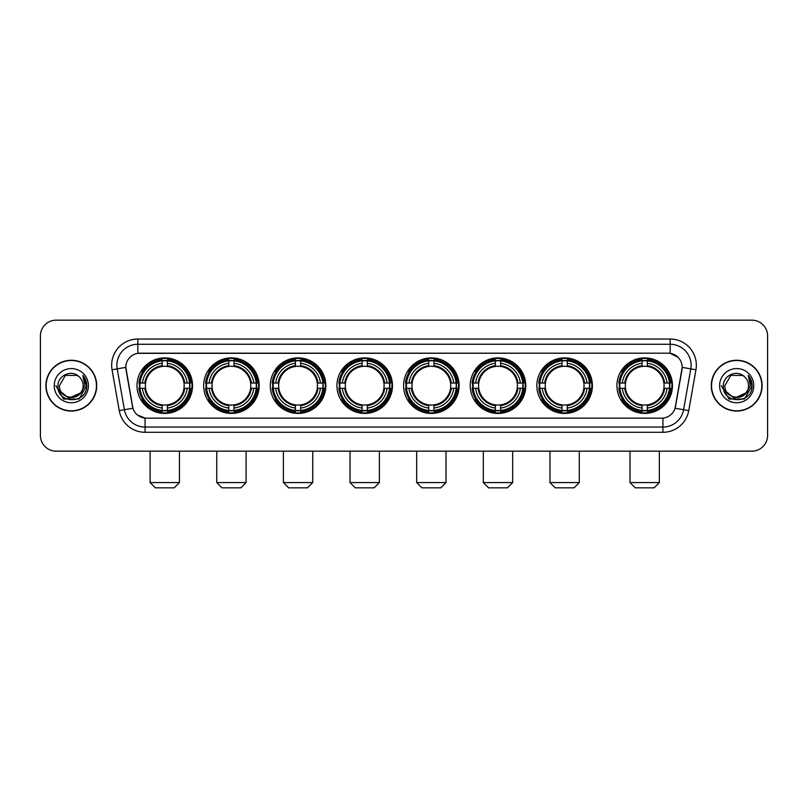 <?xml version="1.0" encoding="UTF-8"?>
<svg xmlns="http://www.w3.org/2000/svg" width="808" height="808" viewBox="0 0 808 808"><rect width="100%" height="100%" fill="white"/><g stroke="black" fill="none" stroke-linecap="round" stroke-linejoin="round"><path stroke-width="1.21" d="M403.586 385.658A27.765 27.765 0 0 0 431.351 413.433A27.765 27.765 0 0 0 459.116 385.658A27.765 27.765 0 0 0 431.351 357.894A27.765 27.765 0 0 0 403.586 385.658M203.656 385.658A27.765 27.765 0 0 0 231.421 413.433A27.765 27.765 0 0 0 259.186 385.658A27.765 27.765 0 0 0 231.421 357.894A27.765 27.765 0 0 0 203.656 385.658M270.296 385.658A27.765 27.765 0 0 0 298.061 413.433A27.765 27.765 0 0 0 325.836 385.658A27.765 27.765 0 0 0 298.061 357.894A27.765 27.765 0 0 0 270.296 385.658M336.936 385.658A27.765 27.765 0 0 0 364.711 413.433A27.765 27.765 0 0 0 392.476 385.658A27.765 27.765 0 0 0 364.711 357.894A27.765 27.765 0 0 0 336.936 385.658M470.226 385.658A27.765 27.765 0 0 0 497.991 413.433A27.765 27.765 0 0 0 525.755 385.658A27.765 27.765 0 0 0 497.991 357.894A27.765 27.765 0 0 0 470.226 385.658M536.865 385.658A27.765 27.765 0 0 0 564.63 413.433A27.765 27.765 0 0 0 592.405 385.658A27.765 27.765 0 0 0 564.63 357.894A27.765 27.765 0 0 0 536.865 385.658M616.918 385.658A27.765 27.765 0 0 0 644.693 413.433A27.765 27.765 0 0 0 672.458 385.658A27.765 27.765 0 0 0 644.693 357.894A27.765 27.765 0 0 0 616.918 385.658M137.007 385.658A27.765 27.765 0 0 0 164.781 413.433A27.765 27.765 0 0 0 192.546 385.658A27.765 27.765 0 0 0 164.781 357.894A27.765 27.765 0 0 0 137.007 385.658M119.261 410.646L112.049 369.781A26.199 26.199 0 0 1 137.845 339.037L670.155 339.037A26.199 26.199 0 0 1 695.951 369.781L688.739 410.646A26.199 26.199 0 0 1 662.944 432.29L145.056 432.29A26.199 26.199 0 0 1 119.261 410.646L124.412 409.737L117.21 368.872A20.957 20.957 0 0 1 137.845 344.269L670.155 344.269A20.957 20.957 0 0 1 690.79 368.872L683.588 409.737A20.957 20.957 0 0 1 662.944 427.048L145.056 427.048A20.957 20.957 0 0 1 124.412 409.737L132.916 408.232L125.796 367.357A14.15 14.15 0 0 0 126.018 369.781L132.482 406.454A14.15 14.15 0 0 0 146.41 418.15L661.59 418.15A14.15 14.15 0 0 0 675.518 406.454L681.982 369.781A14.15 14.15 0 0 0 668.054 353.177L139.946 353.177A14.15 14.15 0 0 0 125.796 367.327L125.957 365.226M139.501 388.284A25.412 25.412 0 0 1 139.501 383.043M619.413 388.284A25.412 25.412 0 0 1 619.413 383.043M539.36 388.284A25.412 25.412 0 0 1 539.36 383.043M472.72 388.284A25.412 25.412 0 0 1 472.72 383.043M339.431 388.284A25.412 25.412 0 0 1 339.431 383.043M272.791 388.284A25.412 25.412 0 0 1 272.791 383.043M206.151 388.284A25.412 25.412 0 0 1 206.151 383.043M406.071 388.284A25.412 25.412 0 0 1 406.071 383.043M45.905 385.658A25.412 25.412 0 0 0 71.316 411.07A25.412 25.412 0 0 0 96.718 385.658A25.412 25.412 0 0 0 71.316 360.257A25.412 25.412 0 0 0 45.905 385.658M711.282 385.658A25.412 25.412 0 0 0 736.684 411.07A25.412 25.412 0 0 0 762.096 385.658A25.412 25.412 0 0 0 736.684 360.257A25.412 25.412 0 0 0 711.282 385.658M137.845 339.037L137.845 353.338L668.054 353.177L670.155 353.338L678.053 357.318M661.59 418.15L146.41 418.15M145.056 432.29L145.056 418.079L137.501 414.989M695.951 369.781L682.205 367.357L675.084 408.232L688.739 410.646M767.6 335.886A15.716 15.716 0 0 0 751.884 320.17L56.116 320.17A15.716 15.716 0 0 0 40.4 335.886L40.4 435.431A15.716 15.716 0 0 0 56.116 451.157L751.884 451.157A15.716 15.716 0 0 0 767.6 435.431L767.6 335.886L767.6 435.431M40.4 335.886L40.4 435.431M751.884 320.17L56.116 320.17M56.116 451.157L751.884 451.157M96.455 385.658A25.149 25.149 0 0 0 71.316 360.519A25.149 25.149 0 0 0 46.167 385.658A25.149 25.149 0 0 0 71.316 410.807A25.149 25.149 0 0 0 96.455 385.658M81.143 392.637L68.791 398.233L58.307 389.506M83.153 385.658C83.88 400.94 58.742 400.94 59.469 385.658L65.387 375.407L77.235 375.407L79.073 376.72C71.801 369.104 57.812 375.377 57.944 385.658C56.61 403.939 86.244 404.424 86.729 386.547L86.749 385.658C86.709 381.78 85.416 378.366 82.881 375.427L84.921 385.658L80.386 393.274A11.837 11.837 0 0 0 83.153 385.658C83.88 400.94 58.742 400.94 59.469 385.658L65.387 375.407L77.235 375.407L79.073 376.72L77.235 375.407L65.387 375.407L59.469 385.658C58.742 400.94 83.88 400.94 83.153 385.658A11.837 11.837 0 0 0 79.073 376.72M80.386 393.274C74.104 401.768 58.853 396.334 59.469 385.658M54.227 385.658A17.079 17.079 0 0 0 71.316 402.748A17.079 17.079 0 0 0 88.395 385.658A17.079 17.079 0 0 0 71.316 368.579A17.079 17.079 0 0 0 54.227 385.658M82.881 375.427L86.749 386.113L86.032 380.982L86.749 386.113L86.032 380.982L86.749 386.113L82.992 375.558L86.749 386.113L82.992 375.558L86.749 385.658L79.032 399.041L63.59 399.041L55.873 385.658M82.992 375.558L86.749 386.123M761.833 385.658A25.149 25.149 0 0 0 736.684 360.519A25.149 25.149 0 0 0 711.545 385.658A25.149 25.149 0 0 0 736.684 410.807A25.149 25.149 0 0 0 761.833 385.658M746.521 392.637L734.169 398.233L723.685 389.506M748.531 385.658C749.258 400.94 724.12 400.94 724.847 385.658L730.765 375.407L742.613 375.407L744.441 376.72C737.179 369.104 723.19 375.377 723.322 385.658C721.988 403.939 751.622 404.424 752.107 386.547L752.127 385.658C752.086 381.78 750.794 378.366 748.259 375.427L750.299 385.658L745.764 393.274A11.837 11.837 0 0 0 748.531 385.658C749.258 400.94 724.12 400.94 724.847 385.658L730.765 375.407L742.613 375.407L744.441 376.72L742.613 375.407L730.765 375.407L724.847 385.658C724.12 400.94 749.258 400.94 748.531 385.658A11.837 11.837 0 0 0 744.441 376.72M745.764 393.274C739.482 401.768 724.231 396.334 724.847 385.658M719.605 385.658A17.079 17.079 0 0 0 736.684 402.748A17.079 17.079 0 0 0 753.773 385.658A17.079 17.079 0 0 0 736.684 368.579A17.079 17.079 0 0 0 719.605 385.658M748.259 375.427L752.127 386.113L751.41 380.982L752.127 386.113L751.41 380.982L752.127 386.113L748.37 375.558L752.127 386.113L748.37 375.558L752.127 385.658L744.41 399.041L728.967 399.041L721.251 385.658M748.37 375.558L752.127 386.123M174.205 487.83L155.348 487.83L150.106 482.588L179.447 482.588L174.205 487.83M167.397 410.464L167.397 411.514A25.987 25.987 0 0 0 190.637 388.284L189.577 388.284A24.937 24.937 0 0 1 167.397 410.464L167.397 408.04A22.533 22.533 0 0 0 187.153 388.284L183.982 388.284A19.382 19.382 0 0 0 167.397 366.458L167.397 360.863A24.937 24.937 0 0 1 189.577 383.043L190.637 383.043A25.987 25.987 0 0 0 167.397 359.812L167.397 360.863M139.976 388.284L138.925 388.284A25.987 25.987 0 0 0 162.156 411.514L162.156 410.464A24.937 24.937 0 0 1 139.976 388.284L142.4 388.284A22.533 22.533 0 0 0 162.156 408.04L162.156 404.869A19.382 19.382 0 0 0 183.982 388.284L184.759 388.284A20.149 20.149 0 0 1 167.397 405.646L167.397 408.04M162.156 360.863L162.156 359.812A25.987 25.987 0 0 0 138.925 383.043L139.976 383.043A24.937 24.937 0 0 1 162.156 360.863L162.156 363.287A22.533 22.533 0 0 0 142.4 383.043L145.571 383.043A19.382 19.382 0 0 0 162.156 404.869L162.156 405.646A20.149 20.149 0 0 1 144.794 388.284L142.4 388.284M140.026 388.284A24.886 24.886 0 0 1 140.026 383.043M167.397 360.913A24.886 24.886 0 0 0 162.156 360.913M189.526 383.043A24.886 24.886 0 0 1 189.526 388.284M189.577 383.043L187.153 383.043A22.533 22.533 0 0 0 167.397 363.287M187.153 388.284L189.577 388.284M162.156 408.04L162.156 410.464M183.982 383.043L187.153 383.043M167.397 404.899L167.397 405.646M162.156 404.869A19.382 19.382 0 0 1 145.571 388.284L144.794 388.284M167.397 410.413A24.886 24.886 0 0 1 162.156 410.413M142.4 383.043L139.976 383.043M162.156 366.418L162.156 363.287M167.397 366.458A19.382 19.382 0 0 0 145.571 383.043L144.794 383.043A20.149 20.149 0 0 1 162.156 365.681M167.397 366.428L167.397 365.681A20.149 20.149 0 0 1 184.759 383.043M142.976 371.518L141.491 371.518A27.24 27.24 0 0 1 192.021 385.658A27.24 27.24 0 0 1 141.491 399.809L142.976 399.809M240.855 487.83L221.988 487.83L216.756 482.588L246.087 482.588L240.855 487.83M234.037 410.464L234.037 411.514A25.987 25.987 0 0 0 257.277 388.284L256.217 388.284A24.937 24.937 0 0 1 234.037 410.464L234.037 408.04A22.533 22.533 0 0 0 253.793 388.284L250.632 388.284A19.382 19.382 0 0 0 234.037 366.458L234.037 360.863A24.937 24.937 0 0 1 256.217 383.043L257.277 383.043A25.987 25.987 0 0 0 234.037 359.812L234.037 360.863M206.616 388.284L205.565 388.284A25.987 25.987 0 0 0 228.805 411.514L228.805 410.464A24.937 24.937 0 0 1 206.616 388.284L209.05 388.284A22.533 22.533 0 0 0 228.805 408.04L228.805 404.869A19.382 19.382 0 0 0 250.632 388.284L251.399 388.284A20.149 20.149 0 0 1 234.037 405.646L234.037 408.04M228.805 360.863L228.805 359.812A25.987 25.987 0 0 0 205.565 383.043L206.616 383.043A24.937 24.937 0 0 1 228.805 360.863L228.805 363.287A22.533 22.533 0 0 0 209.05 383.043L212.211 383.043A19.382 19.382 0 0 0 228.805 404.869L228.805 405.646A20.149 20.149 0 0 1 211.444 388.284L209.05 388.284M206.676 388.284A24.886 24.886 0 0 1 206.676 383.043M234.037 360.913A24.886 24.886 0 0 0 228.805 360.913M256.166 383.043A24.886 24.886 0 0 1 256.166 388.284M256.217 383.043L253.793 383.043A22.533 22.533 0 0 0 234.037 363.287M253.793 388.284L256.217 388.284M228.805 408.04L228.805 410.464M250.632 383.043L253.793 383.043M234.037 404.899L234.037 405.646M228.805 404.869A19.382 19.382 0 0 1 212.211 388.284L211.444 388.284M234.037 410.413A24.886 24.886 0 0 1 228.805 410.413M209.05 383.043L206.616 383.043M228.805 366.418L228.805 363.287M234.037 366.458A19.382 19.382 0 0 0 212.211 383.043L211.444 383.043A20.149 20.149 0 0 1 228.805 365.681M234.037 366.428L234.037 365.681A20.149 20.149 0 0 1 251.399 383.043M209.626 371.518L208.141 371.518A27.24 27.24 0 0 1 258.661 385.658A27.24 27.24 0 0 1 208.141 399.809L209.626 399.809M307.495 487.83L288.638 487.83L283.396 482.588L312.736 482.588L307.495 487.83M300.687 410.464L300.687 411.514A25.987 25.987 0 0 0 323.917 388.284L322.867 388.284A24.937 24.937 0 0 1 300.687 410.464L300.687 408.04A22.533 22.533 0 0 0 320.443 388.284L317.271 388.284A19.382 19.382 0 0 0 300.687 366.458L300.687 360.863A24.937 24.937 0 0 1 322.867 383.043L323.917 383.043A25.987 25.987 0 0 0 300.687 359.812L300.687 360.863M273.266 388.284L272.205 388.284A25.987 25.987 0 0 0 295.445 411.514L295.445 410.464A24.937 24.937 0 0 1 273.266 388.284L275.69 388.284A22.533 22.533 0 0 0 295.445 408.04L295.445 404.869A19.382 19.382 0 0 0 317.271 388.284L318.049 388.284A20.149 20.149 0 0 1 300.687 405.646L300.687 408.04M295.445 360.863L295.445 359.812A25.987 25.987 0 0 0 272.205 383.043L273.266 383.043A24.937 24.937 0 0 1 295.445 360.863L295.445 363.287A22.533 22.533 0 0 0 275.69 383.043L278.861 383.043A19.382 19.382 0 0 0 295.445 404.869L295.445 405.646A20.149 20.149 0 0 1 278.083 388.284L275.69 388.284M273.316 388.284A24.886 24.886 0 0 1 273.316 383.043M300.687 360.913A24.886 24.886 0 0 0 295.445 360.913M322.816 383.043A24.886 24.886 0 0 1 322.816 388.284M322.867 383.043L320.443 383.043A22.533 22.533 0 0 0 300.687 363.287M320.443 388.284L322.867 388.284M295.445 408.04L295.445 410.464M317.271 383.043L320.443 383.043M300.687 404.899L300.687 405.646M295.445 404.869A19.382 19.382 0 0 1 278.861 388.284L278.083 388.284M300.687 410.413A24.886 24.886 0 0 1 295.445 410.413M275.69 383.043L273.266 383.043M295.445 366.418L295.445 363.287M300.687 366.458A19.382 19.382 0 0 0 278.861 383.043L278.083 383.043A20.149 20.149 0 0 1 295.445 365.681M300.687 366.428L300.687 365.681A20.149 20.149 0 0 1 318.049 383.043M276.265 371.518L274.781 371.518A27.24 27.24 0 0 1 325.311 385.658A27.24 27.24 0 0 1 274.781 399.809L276.265 399.809M374.134 487.83L355.278 487.83L350.036 482.588L379.376 482.588L374.134 487.83M367.327 410.464L367.327 411.514A25.987 25.987 0 0 0 390.557 388.284L389.506 388.284A24.937 24.937 0 0 1 367.327 410.464L367.327 408.04A22.533 22.533 0 0 0 387.082 388.284L383.911 388.284A19.382 19.382 0 0 0 367.327 366.458L367.327 360.863A24.937 24.937 0 0 1 389.506 383.043L390.557 383.043A25.987 25.987 0 0 0 367.327 359.812L367.327 360.863M339.905 388.284L338.855 388.284A25.987 25.987 0 0 0 362.085 411.514L362.085 410.464A24.937 24.937 0 0 1 339.905 388.284L342.329 388.284A22.533 22.533 0 0 0 362.085 408.04L362.085 404.869A19.382 19.382 0 0 0 383.911 388.284L384.689 388.284A20.149 20.149 0 0 1 367.327 405.646L367.327 408.04M362.085 360.863L362.085 359.812A25.987 25.987 0 0 0 338.855 383.043L339.905 383.043A24.937 24.937 0 0 1 362.085 360.863L362.085 363.287A22.533 22.533 0 0 0 342.329 383.043L345.501 383.043A19.382 19.382 0 0 0 362.085 404.869L362.085 405.646A20.149 20.149 0 0 1 344.723 388.284L342.329 388.284M339.956 388.284A24.886 24.886 0 0 1 339.956 383.043M367.327 360.913A24.886 24.886 0 0 0 362.085 360.913M389.456 383.043A24.886 24.886 0 0 1 389.456 388.284M389.506 383.043L387.082 383.043A22.533 22.533 0 0 0 367.327 363.287M387.082 388.284L389.506 388.284M362.085 408.04L362.085 410.464M383.911 383.043L387.082 383.043M367.327 404.899L367.327 405.646M362.085 404.869A19.382 19.382 0 0 1 345.501 388.284L344.723 388.284M367.327 410.413A24.886 24.886 0 0 1 362.085 410.413M342.329 383.043L339.905 383.043M362.085 366.418L362.085 363.287M367.327 366.458A19.382 19.382 0 0 0 345.501 383.043L344.723 383.043A20.149 20.149 0 0 1 362.085 365.681M367.327 366.428L367.327 365.681A20.149 20.149 0 0 1 384.689 383.043M342.905 371.518L341.42 371.518A27.24 27.24 0 0 1 391.951 385.658A27.24 27.24 0 0 1 341.42 399.809L342.905 399.809M440.774 487.83L421.917 487.83L416.675 482.588L446.016 482.588L440.774 487.83M433.967 410.464L433.967 411.514A25.987 25.987 0 0 0 457.207 388.284L456.146 388.284A24.937 24.937 0 0 1 433.967 410.464L433.967 408.04A22.533 22.533 0 0 0 453.722 388.284L450.551 388.284A19.382 19.382 0 0 0 433.967 366.458L433.967 360.863A24.937 24.937 0 0 1 456.146 383.043L457.207 383.043A25.987 25.987 0 0 0 433.967 359.812L433.967 360.863M406.545 388.284L405.495 388.284A25.987 25.987 0 0 0 428.725 411.514L428.725 410.464A24.937 24.937 0 0 1 406.545 388.284L408.969 388.284A22.533 22.533 0 0 0 428.725 408.04L428.725 404.869A19.382 19.382 0 0 0 450.551 388.284L451.329 388.284A20.149 20.149 0 0 1 433.967 405.646L433.967 408.04M428.725 360.863L428.725 359.812A25.987 25.987 0 0 0 405.495 383.043L406.545 383.043A24.937 24.937 0 0 1 428.725 360.863L428.725 363.287A22.533 22.533 0 0 0 408.969 383.043L412.141 383.043A19.382 19.382 0 0 0 428.725 404.869L428.725 405.646A20.149 20.149 0 0 1 411.363 388.284L408.969 388.284M406.596 388.284A24.886 24.886 0 0 1 406.596 383.043M433.967 360.913A24.886 24.886 0 0 0 428.725 360.913M456.096 383.043A24.886 24.886 0 0 1 456.096 388.284M456.146 383.043L453.722 383.043A22.533 22.533 0 0 0 433.967 363.287M453.722 388.284L456.146 388.284M428.725 408.04L428.725 410.464M450.551 383.043L453.722 383.043M433.967 404.899L433.967 405.646M428.725 404.869A19.382 19.382 0 0 1 412.141 388.284L411.363 388.284M433.967 410.413A24.886 24.886 0 0 1 428.725 410.413M408.969 383.043L406.545 383.043M428.725 366.418L428.725 363.287M433.967 366.458A19.382 19.382 0 0 0 412.141 383.043L411.363 383.043A20.149 20.149 0 0 1 428.725 365.681M433.967 366.428L433.967 365.681A20.149 20.149 0 0 1 451.329 383.043M409.545 371.518L408.06 371.518A27.24 27.24 0 0 1 458.591 385.658A27.24 27.24 0 0 1 408.06 399.809L409.545 399.809M507.424 487.83L488.557 487.83L483.325 482.588L512.666 482.588L507.424 487.83M500.606 410.464L500.606 411.514A25.987 25.987 0 0 0 523.847 388.284L522.796 388.284A24.937 24.937 0 0 1 500.606 410.464L500.606 408.04A22.533 22.533 0 0 0 520.362 388.284L517.201 388.284A19.382 19.382 0 0 0 500.606 366.458L500.606 360.863A24.937 24.937 0 0 1 522.796 383.043L523.847 383.043A25.987 25.987 0 0 0 500.606 359.812L500.606 360.863M473.195 388.284L472.135 388.284A25.987 25.987 0 0 0 495.375 411.514L495.375 410.464A24.937 24.937 0 0 1 473.195 388.284L475.619 388.284A22.533 22.533 0 0 0 495.375 408.04L495.375 404.869A19.382 19.382 0 0 0 517.201 388.284L517.968 388.284A20.149 20.149 0 0 1 500.606 405.646L500.606 408.04M495.375 360.863L495.375 359.812A25.987 25.987 0 0 0 472.135 383.043L473.195 383.043A24.937 24.937 0 0 1 495.375 360.863L495.375 363.287A22.533 22.533 0 0 0 475.619 383.043L478.78 383.043A19.382 19.382 0 0 0 495.375 404.869L495.375 405.646A20.149 20.149 0 0 1 478.013 388.284L475.619 388.284M473.246 388.284A24.886 24.886 0 0 1 473.246 383.043M500.606 360.913A24.886 24.886 0 0 0 495.375 360.913M522.736 383.043A24.886 24.886 0 0 1 522.736 388.284M522.796 383.043L520.362 383.043A22.533 22.533 0 0 0 500.606 363.287M520.362 388.284L522.796 388.284M495.375 408.04L495.375 410.464M517.201 383.043L520.362 383.043M500.606 404.899L500.606 405.646M495.375 404.869A19.382 19.382 0 0 1 478.78 388.284L478.013 388.284M500.606 410.413A24.886 24.886 0 0 1 495.375 410.413M475.619 383.043L473.195 383.043M495.375 366.418L495.375 363.287M500.606 366.458A19.382 19.382 0 0 0 478.78 383.043L478.013 383.043A20.149 20.149 0 0 1 495.375 365.681M500.606 366.428L500.606 365.681A20.149 20.149 0 0 1 517.968 383.043M476.195 371.518L474.71 371.518A27.24 27.24 0 0 1 525.23 385.658A27.24 27.24 0 0 1 474.71 399.809L476.195 399.809M574.064 487.83L555.207 487.83L549.965 482.588L579.306 482.588L574.064 487.83M567.256 410.464L567.256 411.514A25.987 25.987 0 0 0 590.486 388.284L589.436 388.284A24.937 24.937 0 0 1 567.256 410.464L567.256 408.04A22.533 22.533 0 0 0 587.012 388.284L583.841 388.284A19.382 19.382 0 0 0 567.256 366.458L567.256 360.863A24.937 24.937 0 0 1 589.436 383.043L590.486 383.043A25.987 25.987 0 0 0 567.256 359.812L567.256 360.863M539.835 388.284L538.785 388.284A25.987 25.987 0 0 0 562.014 411.514L562.014 410.464A24.937 24.937 0 0 1 539.835 388.284L542.259 388.284A22.533 22.533 0 0 0 562.014 408.04L562.014 404.869A19.382 19.382 0 0 0 583.841 388.284L584.618 388.284A20.149 20.149 0 0 1 567.256 405.646L567.256 408.04M562.014 360.863L562.014 359.812A25.987 25.987 0 0 0 538.785 383.043L539.835 383.043A24.937 24.937 0 0 1 562.014 360.863L562.014 363.287A22.533 22.533 0 0 0 542.259 383.043L545.43 383.043A19.382 19.382 0 0 0 562.014 404.869L562.014 405.646A20.149 20.149 0 0 1 544.653 388.284L542.259 388.284M539.885 388.284A24.886 24.886 0 0 1 539.885 383.043M567.256 360.913A24.886 24.886 0 0 0 562.014 360.913M589.385 383.043A24.886 24.886 0 0 1 589.385 388.284M589.436 383.043L587.012 383.043A22.533 22.533 0 0 0 567.256 363.287M587.012 388.284L589.436 388.284M562.014 408.04L562.014 410.464M583.841 383.043L587.012 383.043M567.256 404.899L567.256 405.646M562.014 404.869A19.382 19.382 0 0 1 545.43 388.284L544.653 388.284M567.256 410.413A24.886 24.886 0 0 1 562.014 410.413M542.259 383.043L539.835 383.043M562.014 366.418L562.014 363.287M567.256 366.458A19.382 19.382 0 0 0 545.43 383.043L544.653 383.043A20.149 20.149 0 0 1 562.014 365.681M567.256 366.428L567.256 365.681A20.149 20.149 0 0 1 584.618 383.043M542.835 371.518L541.35 371.518A27.24 27.24 0 0 1 591.88 385.658A27.24 27.24 0 0 1 541.35 399.809L542.835 399.809M654.116 487.83L635.26 487.83L630.018 482.588L659.358 482.588L654.116 487.83M647.309 410.464L647.309 411.514A25.987 25.987 0 0 0 670.539 388.284L669.489 388.284A24.937 24.937 0 0 1 647.309 410.464L647.309 408.04A22.533 22.533 0 0 0 667.065 388.284L663.893 388.284A19.382 19.382 0 0 0 647.309 366.458L647.309 360.863A24.937 24.937 0 0 1 669.489 383.043L670.539 383.043A25.987 25.987 0 0 0 647.309 359.812L647.309 360.863M619.888 388.284L618.837 388.284A25.987 25.987 0 0 0 642.067 411.514L642.067 410.464A24.937 24.937 0 0 1 619.888 388.284L622.312 388.284A22.533 22.533 0 0 0 642.067 408.04L642.067 404.869A19.382 19.382 0 0 0 663.893 388.284L664.671 388.284A20.149 20.149 0 0 1 647.309 405.646L647.309 408.04M642.067 360.863L642.067 359.812A25.987 25.987 0 0 0 618.837 383.043L619.888 383.043A24.937 24.937 0 0 1 642.067 360.863L642.067 363.287A22.533 22.533 0 0 0 622.312 383.043L625.483 383.043A19.382 19.382 0 0 0 642.067 404.869L642.067 405.646A20.149 20.149 0 0 1 624.705 388.284L622.312 388.284M619.938 388.284A24.886 24.886 0 0 1 619.938 383.043M647.309 360.913A24.886 24.886 0 0 0 642.067 360.913M669.438 383.043A24.886 24.886 0 0 1 669.438 388.284M669.489 383.043L667.065 383.043A22.533 22.533 0 0 0 647.309 363.287M667.065 388.284L669.489 388.284M642.067 408.04L642.067 410.464M663.893 383.043L667.065 383.043M647.309 404.899L647.309 405.646M642.067 404.869A19.382 19.382 0 0 1 625.483 388.284L624.705 388.284M647.309 410.413A24.886 24.886 0 0 1 642.067 410.413M622.312 383.043L619.888 383.043M642.067 366.418L642.067 363.287M647.309 366.458A19.382 19.382 0 0 0 625.483 383.043L624.705 383.043A20.149 20.149 0 0 1 642.067 365.681M647.309 366.428L647.309 365.681A20.149 20.149 0 0 1 664.671 383.043M622.887 371.518L621.403 371.518A27.24 27.24 0 0 1 671.933 385.658A27.24 27.24 0 0 1 621.403 399.809L622.887 399.809M670.155 339.037L670.155 353.338M112.049 369.781L117.21 368.872A20.957 20.957 0 0 1 116.887 365.226M117.21 368.872L125.796 367.357M662.944 418.079L662.944 432.29M167.397 404.869A19.382 19.382 0 0 0 183.982 388.284M162.156 410.646A25.119 25.119 0 0 0 167.397 410.646M189.759 388.284A25.119 25.119 0 0 0 189.759 383.043M167.397 360.681A25.119 25.119 0 0 0 162.156 360.681M234.037 404.869A19.382 19.382 0 0 0 250.632 388.284M228.805 410.646A25.119 25.119 0 0 0 234.037 410.646M256.409 388.284A25.119 25.119 0 0 0 256.409 383.043M234.037 360.681A25.119 25.119 0 0 0 228.805 360.681M300.687 404.869A19.382 19.382 0 0 0 317.271 388.284M295.445 410.646A25.119 25.119 0 0 0 300.687 410.646M323.049 388.284A25.119 25.119 0 0 0 323.049 383.043M300.687 360.681A25.119 25.119 0 0 0 295.445 360.681M367.327 404.869A19.382 19.382 0 0 0 383.911 388.284M362.085 410.646A25.119 25.119 0 0 0 367.327 410.646M389.688 388.284A25.119 25.119 0 0 0 389.688 383.043M367.327 360.681A25.119 25.119 0 0 0 362.085 360.681M433.967 404.869A19.382 19.382 0 0 0 450.551 388.284M428.725 410.646A25.119 25.119 0 0 0 433.967 410.646M456.328 388.284A25.119 25.119 0 0 0 456.328 383.043M433.967 360.681A25.119 25.119 0 0 0 428.725 360.681M500.606 404.869A19.382 19.382 0 0 0 517.201 388.284M495.375 410.646A25.119 25.119 0 0 0 500.606 410.646M522.978 388.284A25.119 25.119 0 0 0 522.978 383.043M500.606 360.681A25.119 25.119 0 0 0 495.375 360.681M567.256 404.869A19.382 19.382 0 0 0 583.841 388.284M562.014 410.646A25.119 25.119 0 0 0 567.256 410.646M589.618 388.284A25.119 25.119 0 0 0 589.618 383.043M567.256 360.681A25.119 25.119 0 0 0 562.014 360.681M647.309 404.869A19.382 19.382 0 0 0 663.893 388.284M642.067 410.646A25.119 25.119 0 0 0 647.309 410.646M669.67 388.284A25.119 25.119 0 0 0 669.67 383.043M647.309 360.681A25.119 25.119 0 0 0 642.067 360.681M179.447 451.157L179.447 482.588M150.106 451.157L150.106 482.588M246.087 451.157L246.087 482.588M216.756 451.157L216.756 482.588M312.736 451.157L312.736 482.588M283.396 451.157L283.396 482.588M379.376 451.157L379.376 482.588M350.036 451.157L350.036 482.588M446.016 451.157L446.016 482.588M416.675 451.157L416.675 482.588M512.666 451.157L512.666 482.588M483.325 451.157L483.325 482.588M579.306 451.157L579.306 482.588M549.965 451.157L549.965 482.588M659.358 451.157L659.358 482.588M630.018 451.157L630.018 482.588"/></g></svg>
